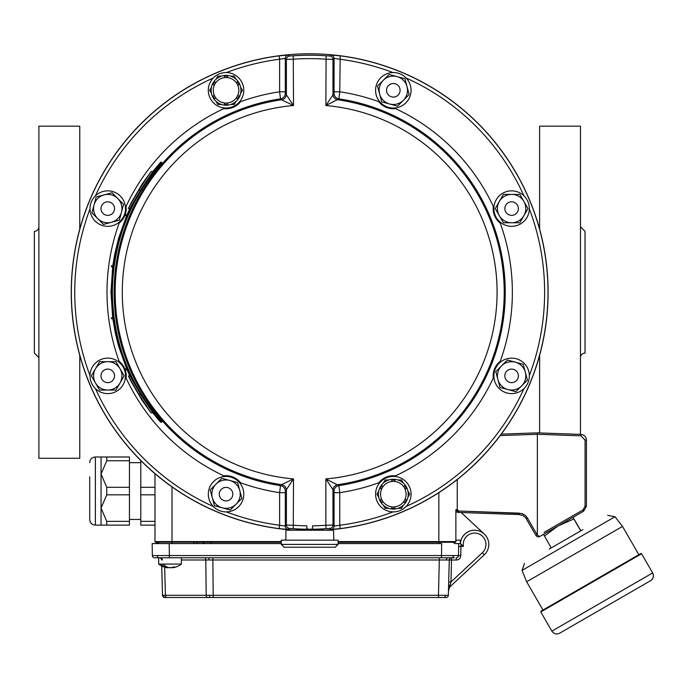 <?xml version="1.0" encoding="UTF-8"?>
<svg xmlns="http://www.w3.org/2000/svg" width="687" height="687" viewBox="0 0 687 687"><rect width="100%" height="100%" fill="white"/><g stroke="black" fill="none" stroke-linecap="round" stroke-linejoin="round"><path stroke-width="1.03" d="M152.772 171.587L160.664 162.192L161.883 162.57C129.448 199.702 112.943 242.923 112.35 292.224C112.943 341.533 129.448 384.746 161.883 421.887L160.664 422.265L152.772 412.861M112.677 266.685L110.993 292.224L112.677 317.772M112.788 318.622L115.485 333.83L118.593 346.136L126.683 368.867M127.043 369.718L129.886 375.961M161.454 162.192C128.847 199.651 112.29 242.992 111.783 292.224C112.376 341.688 128.933 385.038 161.454 422.265M151.054 412.861L152.858 412.861L140.543 394.415L129.963 375.961L128.392 375.961L131.208 381.689L142.132 400.418L151.054 412.861L138.877 394.415L128.392 375.961M111.998 318.622L113.432 318.622L113.321 317.772L111.328 317.772L111.44 318.622L111.998 318.622L111.887 317.772M126.142 369.718L127.688 369.718L127.327 368.867L125.223 368.867L125.584 369.718L126.142 369.718L125.781 368.867M129.886 208.487L127.043 214.739M126.683 215.589L118.593 238.329L114.686 254.439L112.788 265.826M126.142 214.739L127.688 214.739L127.327 215.589L125.223 215.589L125.584 214.739L126.142 214.739L125.781 215.589M151.054 171.587L152.858 171.587L140.543 190.041L129.963 208.487L128.392 208.487L131.208 202.768L142.132 184.03L151.054 171.587L138.877 190.041L128.392 208.487M111.998 265.826L113.432 265.826L113.321 266.685L111.328 266.685L111.44 265.826L111.998 265.826L111.887 266.685M140.543 190.041L138.877 190.041M140.543 394.415L138.877 394.415M551.867 631.13L540.789 611.954L541.004 611.181L640.808 553.559A0.567 0.567 60 0 1 641.581 553.765L652.65 572.941A5.676 5.676 60 0 1 650.572 580.695L559.622 633.208C556.461 634.642 553.877 633.946 551.867 631.13L652.65 572.941C654.084 576.092 653.389 578.677 650.572 580.695M640.808 553.559L641.581 553.765L540.789 611.954M542.97 610.047L526.646 581.777L622.516 526.422L638.841 554.692M549.282 549.042L582.962 529.6M582.713 529.737L551.24 547.908L543.511 534.349M580.884 530.793L573.01 517.311L573.885 518.994L558.188 525.873L544.387 536.023M580.747 530.871L573.885 518.994M484.283 534.048L461.217 512.545L519.278 514.572L458.607 512.45L455.867 511.789L455.867 509.617L455.867 541.588L455.867 540.171L460.41 540.171L460.41 543.58A14.195 14.195 0 0 1 480.651 531.592A14.195 14.195 0 0 1 484.283 554.813L450.724 586.105A7.093 7.093 0 0 0 448.465 591.112L448.645 584.156M501.295 434.124L537.363 432.87L580.962 434.39C584.302 434.819 586.131 436.709 586.44 440.066L586.44 506.285L583.598 511.197L539.819 536.478M544.104 532.391L582.945 509.969L585.066 506.285L585.066 440.066L580.962 435.807L537.363 434.287L537.363 432.87L537.363 535.036L539.681 536.547A2.842 2.842 90 0 1 535.946 535.439A2.842 2.842 90 0 0 539.681 536.547M577.922 512.863L582.945 509.969L583.598 511.197L586.44 506.285L585.066 506.285M537.122 534.726L535.946 535.439L525.667 517.8L522.824 515.482L519.278 514.572L519.278 513.146L458.607 511.034L521.57 513.498L524.739 515.018L526.998 517.285L537.122 534.726A1.417 1.417 -90 0 0 537.363 535.036M458.607 512.45L455.867 509.617L457.241 509.617L458.607 511.034L458.607 512.45M338.073 541.579L455.867 541.588L455.867 509.617M580.481 357.652A4.543 4.543 0 0 1 585.023 353.109L585.023 231.339L580.481 226.796M580.481 434.373L580.481 126.176L539.604 126.176L539.604 229.072M38.893 226.796A4.543 4.543 0 0 1 34.35 231.339L34.35 353.109L38.893 357.652M79.769 229.072L79.769 126.176L38.893 126.176L38.893 458.281L79.769 458.281L79.769 355.377M539.604 355.377L539.604 432.947M306.849 527.805L307.69 529.23A237.006 237.006 0 0 0 311.683 529.23L311.683 529.222M293.272 528.664L289.528 528.44L288.394 529.462L279.18 528.612L279.618 525.237L285.294 526.07L286.41 525.048L293.504 525.272A233.597 233.597 0 0 0 306.849 525.813L306.849 528.372L307.69 529.23A237.006 237.006 0 0 1 293.272 528.664L293.504 478.925L285.32 491.239L285.294 526.07A3.409 3.409 -132.4 0 0 288.394 529.462M279.18 528.612A238.346 238.346 0 0 1 279.18 55.845L279.618 59.219A234.937 234.937 0 0 0 226.358 72.564M393.016 72.564A234.937 234.937 0 0 0 339.756 59.219L334.08 58.386L332.963 59.408L325.861 59.185A233.597 233.597 0 0 0 293.504 59.185L286.41 59.408L285.294 58.386L279.618 59.219L279.618 91.792L285.294 91.792L285.32 93.217A5.676 5.676 -49.3 0 1 280.485 98.834L279.618 91.792A202.682 202.682 0 0 0 240.553 101.702C236.105 106.932 230.54 109.233 223.85 108.615A18.455 18.455 0 0 0 240.553 101.702M279.18 55.845L288.394 54.994L289.528 56.016L293.272 55.793A237.006 237.006 0 0 1 326.102 55.793L329.846 56.016L330.979 54.994L340.194 55.845A238.346 238.346 0 0 1 340.194 528.612L330.979 529.462L329.846 528.44L326.102 528.664L325.861 525.272L332.963 525.048L334.08 526.07L339.756 525.237L340.194 528.612M285.32 93.217L293.504 105.532L293.272 55.793M340.194 55.845L339.756 91.792L338.88 98.834L325.861 105.532L326.102 55.793M326.102 528.664A237.006 237.006 0 0 1 311.683 529.23L312.525 528.372L312.525 525.813A233.597 233.597 0 0 0 325.861 525.272L325.861 478.925L338.88 485.623L339.756 492.665L339.756 525.237A234.937 234.937 0 0 0 393.016 511.892M307.69 529.222L307.69 529.23A0.85 0.85 0 0 1 306.849 528.372M226.358 511.892A234.937 234.937 0 0 0 279.618 525.237L279.618 492.665L285.294 492.665M311.683 529.23A0.85 0.85 0 0 0 312.525 528.372M330.979 529.462A3.409 3.409 -47.6 0 0 334.08 526.07L334.054 491.239L325.861 478.925A187.396 187.396 0 0 0 497.079 292.224A187.396 187.396 0 0 0 325.861 105.532L334.054 93.217L334.08 58.386A3.409 3.409 -132.4 0 0 330.979 54.994M378.82 101.702C383.114 106.863 388.679 109.173 395.523 108.615A18.455 18.455 0 0 1 378.82 101.702A202.682 202.682 0 0 0 339.756 91.792L334.08 91.792M334.08 492.665L339.756 492.665A202.682 202.682 0 0 0 378.82 482.755A18.455 18.455 0 0 1 395.523 475.833C388.833 475.224 383.269 477.525 378.82 482.755M240.553 482.755A18.455 18.455 0 0 0 223.85 475.833C230.686 475.284 236.259 477.585 240.553 482.755A202.682 202.682 0 0 0 279.618 492.665L280.485 485.623L281.558 484.678A5.676 5.676 -130.8 0 1 286.41 490.295L286.41 525.048A3.409 3.409 -132.6 0 0 289.528 528.44M289.528 56.016A3.409 3.409 -47.4 0 0 286.41 59.408L286.41 94.162A5.676 5.676 -49.2 0 1 281.558 99.778L280.485 98.834A195.589 195.589 0 0 0 280.485 485.623A5.676 5.676 -130.7 0 1 285.32 491.239M223.85 475.833A202.682 202.682 0 0 1 126.073 378.065C126.691 371.375 124.39 365.81 119.16 361.362A202.682 202.682 0 0 1 119.16 223.095C124.321 218.801 126.631 213.228 126.073 206.392A202.682 202.682 0 0 1 223.85 108.615M126.073 378.065A18.455 18.455 0 0 0 119.16 361.362M119.16 223.095A18.455 18.455 0 0 0 126.073 206.392M293.504 105.532L281.558 99.778A194.49 194.49 0 0 0 281.558 484.678L293.504 478.925A187.396 187.396 0 0 1 122.286 292.224A187.396 187.396 0 0 1 293.504 105.532M329.846 528.44A3.409 3.409 -47.4 0 0 332.963 525.048L332.963 490.295A5.676 5.676 130.8 0 1 337.815 484.678A194.49 194.49 0 0 0 337.815 99.778A5.676 5.676 49.2 0 1 332.963 94.162L332.963 59.408A3.409 3.409 -132.6 0 0 329.846 56.016M334.054 491.239A5.676 5.676 130.7 0 1 338.88 485.623A195.589 195.589 0 0 0 338.88 98.834A5.676 5.676 49.3 0 1 334.054 93.217M395.523 108.615A202.682 202.682 0 0 1 493.292 206.392A18.455 18.455 0 0 0 500.213 223.095A202.682 202.682 0 0 1 500.213 361.362A18.455 18.455 0 0 0 493.292 378.065A202.682 202.682 0 0 1 395.523 475.833M493.292 206.392C492.682 213.082 494.983 218.646 500.213 223.095M500.213 361.362C495.044 365.656 492.742 371.22 493.292 378.065M230.832 489.367A6.776 6.776 0 0 1 230.832 498.942A6.776 6.776 0 0 1 221.257 498.942A6.776 6.776 0 0 1 221.257 489.367A6.776 6.776 0 0 1 230.832 489.367M112.548 213.374A6.776 6.776 0 0 1 102.964 213.374A6.776 6.776 0 0 1 102.964 203.799A6.776 6.776 0 0 1 112.548 203.799A6.776 6.776 0 0 1 112.548 213.374M114.531 375.866A6.776 6.776 0 0 1 107.756 382.642A6.776 6.776 0 0 1 100.98 375.866A6.776 6.776 0 0 1 107.756 369.091A6.776 6.776 0 0 1 114.531 375.866M388.533 95.089A6.776 6.776 0 0 1 388.533 85.506A6.776 6.776 0 0 1 398.117 85.506A6.776 6.776 0 0 1 398.117 95.089A6.776 6.776 0 0 1 388.533 95.089M506.826 371.083A6.776 6.776 0 0 1 516.401 371.083A6.776 6.776 0 0 1 516.401 380.658A6.776 6.776 0 0 1 506.826 380.658A6.776 6.776 0 0 1 506.826 371.083M504.842 208.59A6.776 6.776 0 0 1 511.617 201.815A6.776 6.776 0 0 1 518.384 208.59A6.776 6.776 0 0 1 511.617 215.357A6.776 6.776 0 0 1 504.842 208.59M324.393 530.209A238.432 238.432 0 0 0 548.003 284.873A238.432 238.432 0 0 0 309.682 53.792A238.432 238.432 0 0 0 71.362 284.873A238.432 238.432 0 0 0 294.972 530.209M323.491 529.471L323.491 529.471C324.341 530.218 295.006 530.218 295.874 529.471L323.491 529.471L323.491 530.209M285.509 540.145L285.886 538.72L285.509 540.145M333.865 540.145L333.487 530.209L285.886 530.209L285.886 538.72M338.073 544.405L338.073 540.145L281.301 540.145L281.301 544.405L284.143 547.238L335.23 547.238L338.073 544.405L281.301 544.405M381.568 489.17L380.332 488.448A14.195 14.195 0 0 1 381.886 485.752L383.123 486.465A12.77 12.77 0 0 1 391.77 481.475L391.77 480.05A14.195 14.195 0 0 1 394.888 480.05L394.888 481.475A12.77 12.77 0 0 0 391.77 481.475M383.123 501.845L381.886 502.558A14.195 14.195 0 0 1 380.332 499.861L381.568 499.148M391.77 508.26L391.77 506.834A12.77 12.77 0 0 0 394.888 506.834L394.888 508.26A14.195 14.195 0 0 1 391.77 508.26M404.763 502.558L403.527 501.845A12.77 12.77 0 0 0 405.09 499.148L406.326 499.861A14.195 14.195 0 0 1 404.763 502.558M406.326 488.448L405.09 489.17L406.326 488.448A14.195 14.195 0 0 0 404.763 485.752L403.527 486.465A12.77 12.77 0 0 1 405.09 489.17M408.233 494.159A14.899 14.899 0 0 0 393.325 479.251A14.899 14.899 0 0 0 378.425 494.159A14.899 14.899 0 0 0 393.325 509.058A14.899 14.899 0 0 0 408.233 494.159M394.888 506.834A12.77 12.77 0 0 0 403.527 501.845M406.103 494.159A12.77 12.77 0 0 0 386.944 483.09A12.77 12.77 0 0 0 386.944 505.22A12.77 12.77 0 0 0 406.103 494.159M237.805 95.287L239.042 96A14.195 14.195 0 0 1 237.479 98.705L236.242 97.992A12.77 12.77 0 0 1 227.603 102.981L227.603 104.407A14.195 14.195 0 0 1 224.486 104.407L224.486 102.981A12.77 12.77 0 0 0 227.603 102.981M236.242 82.612L237.479 81.899A14.195 14.195 0 0 1 239.042 84.595L237.805 85.308M227.603 76.197L227.603 77.622A12.77 12.77 0 0 0 224.486 77.622L224.486 76.197A14.195 14.195 0 0 1 227.603 76.197M214.61 81.899L215.847 82.612A12.77 12.77 0 0 0 214.284 85.308L213.047 84.595A14.195 14.195 0 0 1 214.61 81.899M213.047 96L214.284 95.287A12.77 12.77 0 0 0 215.847 97.992L214.61 98.705A14.195 14.195 0 0 1 213.047 96M211.141 90.298A14.899 14.899 0 0 0 226.04 105.205A14.899 14.899 0 0 0 240.948 90.298A14.899 14.899 0 0 0 226.04 75.398A14.899 14.899 0 0 0 211.141 90.298M224.486 77.622A12.77 12.77 0 0 0 215.847 82.612M213.271 90.298A12.77 12.77 0 0 0 232.429 101.358A12.77 12.77 0 0 0 232.429 79.237A12.77 12.77 0 0 0 213.271 90.298M397 76.592L389.082 74.471L377.498 86.055L381.74 101.891L397.567 106.133L409.16 94.54L404.918 78.713L397 76.592A14.195 14.195 0 0 1 403.363 100.336A14.195 14.195 0 0 1 379.619 93.973A14.195 14.195 0 0 1 397 76.592M94.05 204.915L91.929 212.824L103.514 224.417L119.349 220.175L123.591 204.348L111.998 192.755L96.171 196.997L94.05 204.915A14.195 14.195 0 0 1 117.795 198.552A14.195 14.195 0 0 1 111.431 222.296A14.195 14.195 0 0 1 94.05 204.915M222.373 507.865L230.282 509.986L241.876 498.401L237.633 482.566L221.807 478.324L210.213 489.917L214.456 505.744L222.373 507.865A14.195 14.195 0 0 1 216.01 484.12A14.195 14.195 0 0 1 239.754 490.484A14.195 14.195 0 0 1 222.373 507.865M515.284 362.161L507.375 360.04L495.782 371.624L500.024 387.459L515.851 391.702L527.444 380.109L523.202 364.282L515.284 362.161A14.195 14.195 0 0 1 521.648 385.905A14.195 14.195 0 0 1 497.903 379.542A14.195 14.195 0 0 1 515.284 362.161M216.027 101.332L217.848 104.493L221.497 104.493M211.484 87.137L209.655 90.298L211.484 93.458M221.497 76.111L217.848 76.111L216.027 79.271M236.062 79.271L234.241 76.111L230.592 76.111M240.605 93.458L242.434 90.298L240.605 87.137M230.592 104.493L234.241 104.493L236.062 101.332M95.467 382.968L99.563 390.061L115.948 390.061L124.149 375.866L115.948 361.68L99.563 361.68L91.371 375.866L95.467 382.968A14.195 14.195 0 0 1 107.756 361.68A14.195 14.195 0 0 1 120.045 382.968A14.195 14.195 0 0 1 95.467 382.968M523.906 201.489L519.81 194.395L503.416 194.395L495.224 208.59L503.416 222.777L519.81 222.777L528.002 208.59L523.906 201.489A14.195 14.195 0 0 1 511.617 222.777A14.195 14.195 0 0 1 499.32 201.489A14.195 14.195 0 0 1 523.906 201.489M403.346 483.124L401.517 479.964L397.867 479.964M407.889 497.319L409.718 494.159L407.889 490.99M397.867 508.346L401.517 508.346L403.346 505.185M383.312 505.185L385.132 508.346L388.782 508.346M378.76 490.99L376.94 494.159L378.76 497.319M388.782 479.964L385.132 479.964L383.312 483.124M493.876 208.59A17.742 17.742 0 0 1 511.617 190.849A17.742 17.742 0 0 1 529.351 208.59A17.742 17.742 0 0 1 511.617 226.324A17.742 17.742 0 0 1 493.876 208.59M499.071 388.413A17.742 17.742 0 0 1 499.071 363.329A17.742 17.742 0 0 1 524.155 363.329A17.742 17.742 0 0 1 524.155 388.413A17.742 17.742 0 0 1 499.071 388.413M375.583 494.159A17.742 17.742 0 0 1 393.325 476.417A17.742 17.742 0 0 1 411.066 494.159A17.742 17.742 0 0 1 393.325 511.892A17.742 17.742 0 0 1 375.583 494.159M120.302 221.128A17.742 17.742 0 0 1 95.21 221.128A17.742 17.742 0 0 1 95.21 196.044A17.742 17.742 0 0 1 120.302 196.044A17.742 17.742 0 0 1 120.302 221.128M380.778 102.844A17.742 17.742 0 0 1 380.778 77.751A17.742 17.742 0 0 1 405.871 77.751A17.742 17.742 0 0 1 405.871 102.844A17.742 17.742 0 0 1 380.778 102.844M238.587 481.613A17.742 17.742 0 0 1 238.587 506.697A17.742 17.742 0 0 1 213.502 506.697A17.742 17.742 0 0 1 213.502 481.613A17.742 17.742 0 0 1 238.587 481.613M243.782 90.298A17.742 17.742 0 0 1 226.04 108.039A17.742 17.742 0 0 1 208.307 90.298A17.742 17.742 0 0 1 226.04 72.556A17.742 17.742 0 0 1 243.782 90.298M125.498 375.866A17.742 17.742 0 0 1 107.756 393.608A17.742 17.742 0 0 1 90.014 375.866A17.742 17.742 0 0 1 107.756 358.125A17.742 17.742 0 0 1 125.498 375.866M140.792 460.53L140.792 487.315L154.987 487.315M140.792 487.315L140.792 521.373L154.987 521.373M154.987 494.82L140.792 494.82M140.792 521.373L140.792 525.126L154.987 525.126M106.76 457.001L106.76 460.754L101.058 474.03L106.76 487.315L106.76 494.82L101.058 508.097L106.76 521.373L106.76 525.126L101.058 525.126L101.058 457.001L129.439 457.001L129.439 460.754L106.76 460.754M106.76 525.126L129.439 525.126L129.439 494.82L106.76 494.82M129.439 494.82L129.439 460.754M106.76 487.315L129.439 487.315M106.76 521.373L129.439 521.373M101.058 525.126L95.381 525.126C91.929 524.791 90.04 522.901 89.705 519.449L89.705 476.872M460.496 543.58L461.003 544.164L460.496 543.58L454.768 543.58L460.496 543.58L458.71 543.58L458.495 555.543L453.514 555.56A2.267 1.606 90 0 1 451.909 557.767L154.627 557.767A2.267 2.267 0 0 1 152.359 555.543L152.145 543.58L169.174 543.58L169.388 555.543L453.514 555.56M441.466 557.767L441.681 543.58L338.073 543.58M281.301 543.58L169.174 543.58M338.073 542.258L452.553 542.258A4.208 4.208 0 0 1 454.768 543.58L458.71 543.58M159.023 542.258L158.302 542.258A4.208 4.208 0 0 0 156.086 543.58L158.56 543.58L158.534 542.155L155.554 542.155A0.567 0.567 0 0 1 154.987 541.588L154.987 473.661M160.749 543.58L159.633 543.58M157.89 543.58L158.56 543.58M281.301 542.258L196.714 542.258M452.553 542.258A4.208 4.208 0 0 1 454.768 543.58A4.208 4.208 0 0 0 452.553 542.258A0.567 0.567 -179 0 1 452.879 542.155A0.567 0.567 -179 0 0 452.553 542.258A4.208 4.208 0 0 1 454.768 543.58A4.208 4.208 0 0 0 452.553 542.258M158.302 542.258A4.208 4.208 0 0 0 156.086 543.58A4.208 4.208 0 0 1 158.302 542.258A0.567 0.567 0 0 0 157.976 542.155A0.567 0.567 0 0 1 158.302 542.258A4.208 4.208 0 0 0 156.086 543.58A4.208 4.208 0 0 1 158.302 542.258M445.519 597.51L164.768 597.51A2.267 2.267 0 0 1 162.501 595.294L161.728 566.019L162.501 595.294L448.353 595.294L449.281 559.982L181.385 559.982M164.674 567.196L165.404 595.294A2.267 1.606 90 0 0 167.01 597.51L165.335 597.51A2.267 2.095 90 0 1 163.257 595.303M446.086 597.51A2.267 2.267 0 0 0 448.353 595.294A2.267 2.267 0 0 1 446.086 597.51L445.923 597.51M454.451 557.767L451.909 557.767M156.404 557.767L154.627 557.767A2.267 2.267 0 0 1 152.359 555.543L152.145 543.58M172.6 567.806A18.008 17.244 -154 0 0 174.833 567.35A18.455 18.455 0 0 0 181.385 564.079L158.68 564.079L158.68 557.767L169.388 557.767L169.388 555.543L157.34 555.56A2.267 1.606 90 0 0 158.946 557.767M152.359 555.543L157.34 555.56M461.003 544.164L463.424 546.414L461.003 544.164L460.925 546.414L458.658 546.38M448.705 581.923L450.981 581.983L448.465 591.112A7.093 7.093 0 0 1 450.724 586.105L449.942 585.272A2.267 1.065 -178.5 0 0 448.594 586.2M456.228 560.042L449.281 559.982A2.267 2.267 0 0 1 451.557 557.767L450.981 581.983L482.343 552.734A11.353 11.353 0 0 0 478.195 533.662A11.353 11.353 0 0 0 463.424 546.414L460.925 546.414L460.771 555.577L458.495 555.543A2.267 2.267 0 0 1 456.228 557.767L456.228 560.042A4.543 4.543 0 0 0 460.771 555.577M161.574 559.982A2.267 2.267 0 0 0 159.307 557.767M162.501 595.294A2.267 2.267 0 0 0 164.768 597.51M174.833 567.35A18.008 17.244 -154 0 1 172.523 567.814A17.793 11.825 -117.2 0 0 174.927 567.033A18.437 12.254 -117.2 0 1 173.27 567.033A17.793 11.825 117.2 0 1 170.462 567.814A18.008 2.267 -105.1 0 1 170.032 567.35A18.008 2.267 105.1 0 1 169.612 567.806A17.793 11.825 -117.2 0 1 167.826 567.402M167.594 567.239L167.456 567.806A18.008 17.244 154 0 1 165.232 567.35A18.008 17.244 154 0 0 167.534 567.814L167.86 567.342M167.456 567.806A18.386 13.001 90 0 1 160.998 564.079L163.154 564.079A18.386 13.001 90 0 0 169.612 567.806M409.048 597.51L400.504 597.51M281.301 542.155L155.554 542.155A0.567 0.567 0 0 1 154.987 541.588L281.301 541.579M455.867 541.588A0.567 0.567 0 0 1 455.301 542.155L338.073 542.155M482.343 552.734L484.283 554.813A14.195 14.195 0 0 0 480.651 531.592A14.195 14.195 0 0 0 460.436 543.58L460.41 540.171M486.156 536.178A14.195 14.195 -0.5 0 1 487.564 538.642M190.617 542.155L174.704 542.155M203.017 543.58A4.208 2.98 90 0 1 204.58 542.258L211.27 542.155L211.27 543.58M526.646 581.777L522.051 570.408L614.968 516.761L622.516 526.422M526.852 517.088L525.787 515.894M525.332 515.482L524.044 514.563M523.417 514.211L522.086 513.661M537.363 434.287L500.213 435.584M457.241 479.526L457.241 509.617M526.354 518.822L527.53 518.11M580.962 434.39L580.962 435.807M585.066 440.066L586.44 440.066M95.441 388.636A234.937 234.937 0 0 0 213.279 506.474M90.023 208.9A234.937 234.937 0 0 0 90.023 375.557M213.279 77.983A234.937 234.937 0 0 0 95.441 195.821M285.294 91.792L285.294 58.386A3.409 3.409 -47.6 0 1 288.394 54.994M523.932 195.821A234.937 234.937 0 0 0 406.094 77.983M529.351 375.557A234.937 234.937 0 0 0 529.351 208.9M406.094 506.474A234.937 234.937 0 0 0 523.932 388.636M438.838 492.656L438.838 543.58M212.833 557.767L213.21 597.51M438.426 597.51L439.354 557.767M207.792 597.51A2.267 1.606 90 0 1 206.186 595.294L205.808 559.982A2.267 1.606 90 0 0 204.202 557.767M450.981 581.983L476.117 558.54M449.281 559.982A2.267 2.267 0 0 1 451.557 557.767M446.378 559.957A2.267 1.606 90 0 1 447.976 557.767M209.028 559.974A2.267 0.867 90 0 0 208.161 557.767M456.228 557.767A2.267 2.267 0 0 0 458.495 555.543M162.33 559.974A2.267 2.095 90 0 0 160.234 557.767M209.415 595.303A2.267 0.867 90 0 0 210.282 597.51M445.451 595.32A2.267 1.606 90 0 1 443.845 597.51M172.016 486.903L172.016 543.58M193.82 543.58L193.88 542.155M95.381 525.126L95.381 457.001C91.929 457.336 90.04 459.234 89.705 462.677M522.051 570.408L524.473 563.357M614.968 516.761L607.652 515.336M295.874 529.471L295.874 530.209M158.68 564.079A18.455 18.455 0 0 0 165.232 567.35M187.628 541.588L188.195 542.155M423.226 541.588L422.66 542.155M196.654 543.58L196.714 542.155M181.385 557.767L181.385 564.079M101.058 457.001L95.381 457.001M140.792 462.677L129.439 462.677M140.792 519.449L129.439 519.449"/></g></svg>
